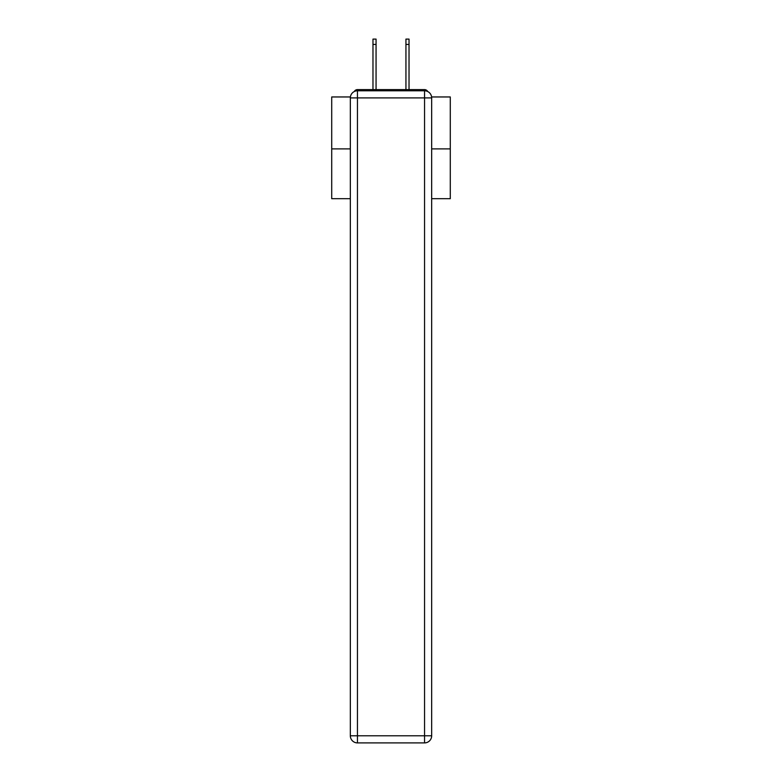 <?xml version="1.0" encoding="UTF-8"?>
<svg xmlns="http://www.w3.org/2000/svg" width="782" height="782" viewBox="0 0 782 782"><rect width="100%" height="100%" fill="white"/><g stroke="black" fill="none" stroke-linecap="round" stroke-linejoin="round"><path stroke-width="1.17" d="M431.605 96.958L450.285 96.958L450.285 198.687L431.664 198.687M350.336 148.893L331.715 148.893L331.715 198.687L350.336 198.687M331.715 148.893L331.715 96.958L350.395 96.958M450.285 148.893L431.664 148.893M427.715 91.533A3.558 3.558 0 0 0 424.558 89.607L357.442 89.607A3.558 3.558 0 0 0 354.285 91.533M424.558 89.607L409.494 89.607M372.506 89.607L357.442 89.607M357.442 90.79L424.558 90.79A7.116 7.116 0 0 1 431.664 97.906L431.664 735.784A7.116 7.116 0 0 1 424.558 742.9L357.442 742.9L357.442 735.784L424.558 735.784L424.558 97.906L357.442 97.906L357.442 735.784L350.336 735.784L350.336 97.906L357.442 97.906L357.442 90.79A7.116 7.116 0 0 0 350.336 97.906A7.116 7.116 0 0 1 357.442 90.79M350.336 735.784A7.116 7.116 0 0 0 357.442 742.9A7.116 7.116 0 0 1 350.336 735.784M376.064 44.437L372.975 44.437L372.975 39.1L376.064 39.1L376.064 89.607M372.975 44.437L372.975 89.607M409.025 39.1L409.025 44.437L405.936 44.437L405.936 39.1L409.025 39.1M405.936 89.607L405.936 44.437M409.025 89.607L409.025 44.437M424.558 742.9A7.116 7.116 0 0 0 431.664 735.784L424.558 735.784L424.558 742.9M431.664 97.906A7.116 7.116 0 0 0 424.558 90.79L424.558 97.906L431.664 97.906"/></g></svg>
